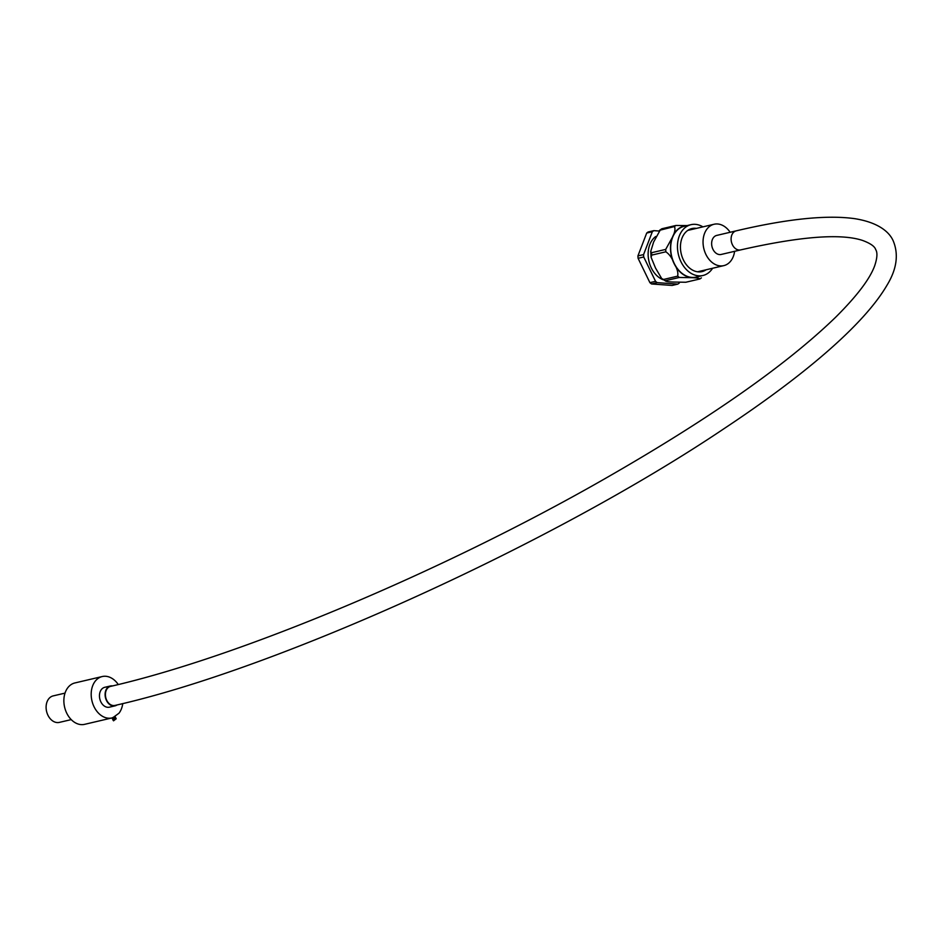 <?xml version="1.0" encoding="UTF-8"?>
<svg xmlns="http://www.w3.org/2000/svg" width="943" height="943" viewBox="0 0 943 943"><rect width="100%" height="100%" fill="white"/><g stroke="black" fill="none" stroke-linecap="round" stroke-linejoin="round"><path stroke-width="1.41" d="M689.97 229.208A22.102 16.172 -103.2 0 1 692.445 229.314M706.142 269.769A22.102 16.172 -103.2 0 1 702.005 271.608A22.102 16.172 -103.2 0 1 682.154 256.944A22.102 16.172 -103.2 0 1 687.506 230.611A22.102 16.172 -103.2 0 1 691.926 228.56A22.102 16.172 -103.2 0 1 696.441 228.383M712.602 268.26A26.109 19.096 -103.2 0 1 708.134 273.093A26.109 19.096 -103.2 0 1 702.924 275.497A26.109 19.096 -103.2 0 1 679.479 258.182A26.109 19.096 -103.2 0 1 685.797 227.086A26.109 19.096 -103.2 0 1 691.019 224.67A26.109 19.096 -103.2 0 1 702.912 226.862M702.924 275.497L696.146 277.089A26.109 19.096 -103.2 0 1 672.701 259.773A26.109 19.096 -103.2 0 1 679.019 228.677A26.109 19.096 -103.2 0 1 684.241 226.261L691.019 224.67M663 279.694A23.634 17.292 -103.2 0 1 648.572 259.36A23.634 17.292 -103.2 0 1 655.691 236.552A23.634 17.292 -103.2 0 1 655.809 236.469M687.152 225.577L675.954 225.46L661.845 228.76L659.558 230.304L674.469 226.544C675.518 228.96 674.834 232.532 672.418 237.247L665.711 249.4L651.589 252.712L650.717 251.451L653.64 241.997L660.359 229.844A29.763 21.772 76.8 0 1 661.845 228.76M679.502 282.44L679.266 283.041A29.763 21.772 -103.2 0 1 678.536 283.607A29.763 21.772 -103.2 0 1 677.781 284.126L672.135 285.446L651.554 283.961A29.763 21.772 -103.2 0 1 649.904 282.652L638.081 258.299A29.763 21.772 -103.2 0 1 637.928 255.907L646.698 233.051A29.763 21.772 -103.2 0 1 648.183 231.966L653.829 230.646A29.763 21.772 -103.2 0 0 652.332 231.73L643.574 254.586L637.928 255.907M646.698 233.051L652.332 231.73M638.081 258.299L643.727 256.979A29.763 21.772 -103.2 0 1 643.574 254.586M651.554 283.961L657.2 282.641A29.763 21.772 -103.2 0 1 655.55 281.332L649.904 282.652M658.851 231.011L653.829 230.646M643.727 256.979L655.55 281.332M657.2 282.641L677.781 284.126M673.42 282.051L673.078 282.028C668.292 281.874 665.664 281.462 665.216 280.766L679.325 277.454L692.056 277.69C696.842 277.831 699.458 278.256 699.918 278.951L685.797 282.252L673.42 282.051M655.503 268.012L651.094 257.286L651.743 255.105L665.864 251.793C669.542 254.41 672.229 258.217 673.927 263.238L674.127 263.651C677.157 268.366 678.335 272.539 677.687 276.146L663.566 279.446L661.715 278.574L655.503 268.012M661.715 278.574L665.216 280.766A29.763 21.772 76.8 0 1 663.566 279.446M701.403 277.867L699.918 278.951M702.134 270.712A22.102 16.172 -103.2 0 1 699.965 271.902M736.177 230.858C787.252 218.835 826.763 214.768 854.7 218.658C878.864 222.489 889.626 232.379 893.292 241.043C898.809 254.575 896.722 269.297 887.009 285.199C863.269 325.972 801.196 377.483 724.071 428.641C553.235 543.533 277.666 668.846 114.952 705.435A9.784 7.155 -103.2 0 1 106.724 700.284A9.784 7.155 -103.2 0 1 110.496 686.398C238.662 657.106 440.852 572.366 602.86 479.857C708.287 419.635 785.896 365.412 835.687 317.19C857.046 295.913 870.071 278.715 874.75 265.584C877.285 257.875 877.603 252.535 875.693 249.577C874.715 246.371 870.33 243.318 862.539 240.43C840.802 233.263 800.159 236.422 740.644 249.907A9.784 7.155 -103.2 0 1 732.416 244.744A9.784 7.155 -103.2 0 1 734.22 231.766A9.784 7.155 -103.2 0 1 736.177 230.858L716.715 235.42A9.784 7.155 -103.2 0 0 714.759 236.328A9.784 7.155 -103.2 0 0 712.389 247.974A9.784 7.155 -103.2 0 0 721.171 254.457L740.644 249.907M112.04 717.918L115.034 716.456M112.005 718.012L112.441 718.578L115.129 716.491M112.406 718.66L115.4 717.21M112.37 718.755L112.806 719.32L115.494 717.234M112.759 719.415L115.753 717.953M112.724 719.509L113.172 720.075L115.859 717.988M113.125 720.157L116.119 718.707M113.089 720.252L113.537 720.817L116.225 718.743M71.22 719.615L59.374 722.385A13.603 9.949 -103.2 0 1 47.15 713.356A13.603 9.949 -103.2 0 1 50.45 697.16A13.603 9.949 -103.2 0 1 53.162 695.899L65.02 693.117M117.038 704.951A10.208 7.461 -103.2 0 1 115.046 705.847A10.208 7.461 -103.2 0 1 105.887 699.081A10.208 7.461 -103.2 0 1 108.362 686.928A10.208 7.461 -103.2 0 1 110.402 685.985A10.208 7.461 -103.2 0 1 112.559 685.915M115.046 705.847L109.412 707.179A10.208 7.461 -103.2 0 1 100.241 700.401A10.208 7.461 -103.2 0 1 102.716 688.249A10.208 7.461 -103.2 0 1 104.756 687.306L110.402 685.985M734.609 251.309A21.253 15.548 -103.2 0 1 728.031 263.675A21.253 15.548 -103.2 0 1 723.788 265.631A21.253 15.548 -103.2 0 1 704.692 251.533A21.253 15.548 -103.2 0 1 709.843 226.214A21.253 15.548 -103.2 0 1 714.099 224.245A21.253 15.548 -103.2 0 1 730.153 232.273M723.788 265.631L697.867 271.714A21.253 15.548 -103.2 0 1 697.478 271.796M118.264 684.535A21.253 15.548 -103.2 0 0 102.233 676.544A21.253 15.548 -103.2 0 0 91.942 700.79A21.253 15.548 -103.2 0 0 111.922 717.941A21.253 15.548 -103.2 0 0 112.854 717.682L118.983 713.214A21.253 15.548 -103.2 0 0 122.755 703.572M687.777 230.41A21.253 15.548 -103.2 0 1 688.166 230.316L714.099 224.245M111.922 717.941L84.599 724.342A21.253 15.548 -103.2 0 1 64.619 707.191A21.253 15.548 -103.2 0 1 74.91 682.944L102.233 676.544M113.184 717.434L115.27 715.914M674.469 226.544A29.763 21.772 -103.2 0 1 675.2 225.978A29.763 21.772 -103.2 0 1 675.954 225.46M686.846 225.648A26.357 19.273 76.8 0 0 678.913 228.442A26.357 19.273 76.8 0 0 672.418 237.247M665.864 251.793A29.763 21.772 -103.2 0 1 665.711 249.4M651.589 252.712A29.763 21.772 76.8 0 0 651.743 255.105M679.325 277.454A29.763 21.772 -103.2 0 1 677.687 276.146M692.056 277.69A26.357 19.273 76.8 0 0 698.751 276.476M672.276 237.636A26.357 19.273 76.8 0 0 673.927 263.238M674.127 263.651A26.357 19.273 76.8 0 0 691.702 277.655M650.717 251.451L651.094 257.286"/></g></svg>
